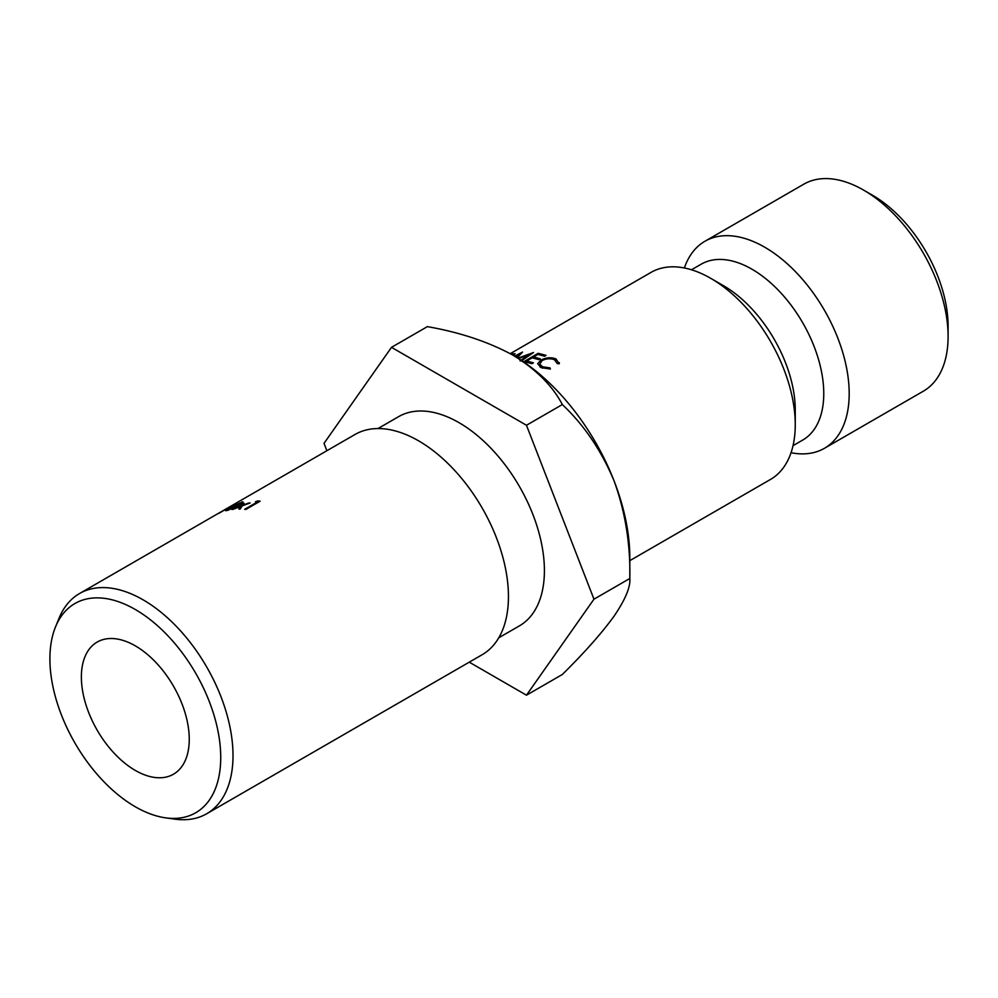 <?xml version="1.0" encoding="UTF-8"?>
<svg xmlns="http://www.w3.org/2000/svg" width="998" height="998" viewBox="0 0 998 998"><rect width="100%" height="100%" fill="white"/><g stroke="black" fill="none" stroke-linecap="round" stroke-linejoin="round"><path stroke-width="1.5" d="M872.576 195.284L863.582 190.094L872.576 195.284A106.811 61.664 60 0 1 948.1 326.096L948.1 336.476A119.523 69.012 -120 0 0 863.582 190.094L863.582 190.094A119.523 69.012 -120 0 0 803.827 184.168L704.925 241.267A119.523 69.012 60 0 1 764.68 247.192A119.523 69.012 60 0 1 842.761 352.519A119.523 69.012 60 0 1 824.448 448.289A119.523 69.012 60 0 1 791.04 452.718M824.448 448.289L923.35 391.191A119.523 69.012 -120 0 0 948.1 336.476M220.733 757.457A120.795 69.735 -120 0 0 150.81 620.095A120.795 69.735 -120 0 0 55.526 626.881A120.795 69.735 -120 0 0 49.9 658.83A120.795 69.735 -120 0 0 165.793 817.873A120.795 69.735 -120 0 0 220.733 757.457M55.526 626.881L59.107 618.111A127.158 73.415 60 0 1 79.528 593.536A127.158 73.415 60 0 1 177.507 627.592A127.158 73.415 60 0 1 233.008 755.561A127.158 73.415 60 0 1 206.673 813.769A127.158 73.415 60 0 1 175.186 819.158L165.793 817.873M206.673 813.769L482.109 654.75A127.158 73.415 -120 0 0 508.444 596.542A127.158 73.415 -120 0 0 452.942 468.573A127.158 73.415 -120 0 0 354.951 434.517L79.528 593.536M135.316 770.431A76.297 44.049 60 0 1 85.479 703.203A76.297 44.049 60 0 1 97.168 642.076A76.297 44.049 60 0 1 135.316 645.856A76.297 44.049 60 0 1 185.154 713.083A76.297 44.049 60 0 1 173.465 774.211A76.297 44.049 60 0 1 135.316 770.431M377.98 428.554L398.589 416.665A120.795 69.735 60 0 1 491.677 449.025A120.795 69.735 60 0 1 544.409 570.582A120.795 69.735 60 0 1 519.384 625.883L498.775 637.784M231.124 506.136A127.158 73.415 60 0 0 229.515 506.959L231.586 505.786A127.158 73.415 60 0 1 233.532 504.851L219.261 513.084A127.158 73.415 60 0 0 218.312 513.533L231.162 506.211M242.24 502.955L241.778 501.932C243.886 501.807 242.739 502.992 238.36 505.462L226.771 510.589C224.7 510.914 225.922 509.841 230.451 507.371L243.025 501.932M226.771 510.589L225.573 510.664M244.048 503.254L242.626 505.25L248.764 502.992A127.158 73.415 60 0 1 250.124 502.992L242.227 505.836L240.194 509.03A127.158 73.415 60 0 0 238.821 509.017L240.493 506.485L233.145 509.329A127.158 73.415 60 0 0 231.848 509.491L240.892 505.899L242.751 503.404A127.158 73.415 60 0 1 244.048 503.254M257.509 501.907A127.158 73.415 60 0 0 255.488 501.745L257.721 500.946A127.158 73.415 60 0 1 260.154 501.183L245.882 509.429A127.158 73.415 60 0 0 244.697 509.304L257.509 501.907L257.709 502.593M795.256 424.724L795.256 410.041A101.547 58.62 60 0 0 723.45 285.678L710.738 278.33A119.523 69.012 60 0 1 795.256 424.724A119.523 69.012 60 0 1 770.493 479.439L629.813 560.651M691.489 269.784L701.195 264.183A101.547 58.62 60 0 1 751.968 269.211A101.547 58.62 60 0 1 818.298 358.694A101.547 58.62 60 0 1 802.741 440.056L793.036 445.657M391.503 347.341L427.369 326.633C459.891 332.322 488.409 341.827 512.935 355.163A165.294 95.434 60 0 1 614.157 481.086C625.322 512.024 630.536 544.496 629.813 578.491C630.611 586.911 625.397 599.424 614.157 616.053C601.619 633.306 584.341 652.792 562.336 674.486L526.47 695.194L593.96 599.187L526.47 425.26L391.503 347.341L324.026 443.349L326.882 450.722M593.96 599.187L629.813 578.491L629.813 557.608A165.294 95.434 -120 0 0 614.157 481.086C601.42 450.622 584.142 425.111 562.336 404.564C552.53 385.814 536.063 369.347 512.935 355.163M684.379 267.988A119.523 69.012 60 0 1 704.925 241.267M510.265 353.654L650.983 272.417A119.523 69.012 60 0 1 710.738 278.33L723.45 285.678M559.279 363.746L555.936 358.881C551.195 357.097 546.18 357.509 540.904 360.103L537.685 363.709L541.128 367.626L550.372 369.023L550.073 367.913L542.563 366.777L539.706 364.083L542.089 360.615C546.056 358.531 550.16 358.232 554.401 359.692L557.296 363.646L559.279 363.746L559.354 362.673M513.396 355.425L515.093 353.704L511.226 354.178M518.498 358.519L528.865 354.727L520.008 360.852M515.13 356.448L519.11 354.352L516.39 357.209M517.226 357.721L522.528 352.082L514.656 356.174M521.23 361.039L533.531 352.506L517.912 358.157M532.171 357.808L538.82 359.642L540.267 358.793L533.618 356.96L537.947 354.402L544.609 356.236L546.043 355.388L538.159 353.292L524.05 361.563L531.946 363.684L533.394 362.823L526.744 360.989L532.171 357.808M469.26 662.161L526.47 695.194M526.47 425.26L562.336 404.564M257.721 500.946L258.145 502.343M240.493 506.485L240.967 507.77M240.892 505.899L241.366 507.146M242.751 503.404L243.175 504.464M228.43 510.103L237.287 505.637C240.755 503.691 241.778 502.73 240.343 502.767L231.461 507.034C227.818 509.03 226.758 509.928 228.268 509.741L227.694 510.34M241.516 503.503L240.343 502.767M527.031 362.249L526.744 360.989M533.893 358.22L533.618 356.96M538.446 354.515L538.159 353.292M529.102 355.575L528.865 354.727M519.459 355.288L519.11 354.352M513.072 354.253L512.772 353.616M511.6 354.402L513.309 354.377L512.81 355.088M550.098 369.035L550.073 367.913M542.675 368.237L542.563 366.777M556.073 360.715L555.936 358.881M541.128 361.575L540.904 360.103M513.309 354.377L513.683 355.226M540.055 367.064L539.706 364.083"/></g></svg>
